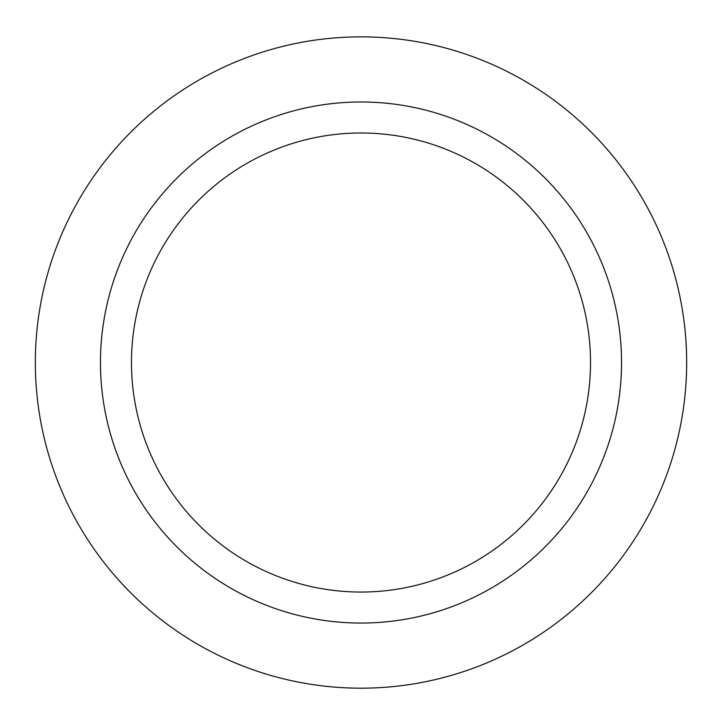 <?xml version="1.0" encoding="UTF-8"?>
<svg xmlns="http://www.w3.org/2000/svg" width="722" height="722" viewBox="0 0 722 722"><rect width="100%" height="100%" fill="white"/><g stroke="black" fill="none" stroke-linecap="round" stroke-linejoin="round"><path stroke-width="1.08" d="M361 36.858A325.658 325.658 0 0 0 78.969 525.345A325.658 325.658 0 0 0 643.031 525.345A325.658 325.658 0 0 0 361 36.858M361 101.992A260.525 260.525 0 0 0 135.375 492.783A260.525 260.525 0 0 0 586.625 492.783A260.525 260.525 0 0 0 361 101.992M361 132.992A229.524 229.524 0 0 0 162.224 477.278A229.524 229.524 0 0 0 559.776 477.278A229.524 229.524 0 0 0 361 132.992"/></g></svg>
